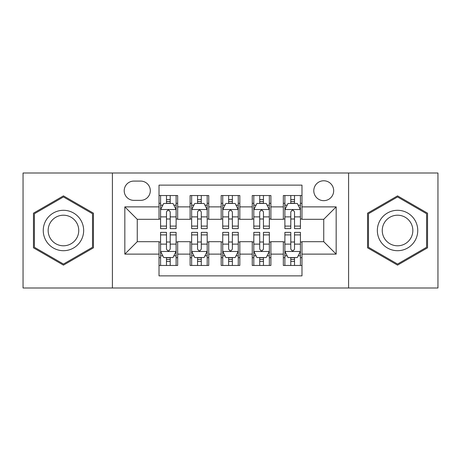 <?xml version="1.0" encoding="UTF-8"?>
<svg xmlns="http://www.w3.org/2000/svg" width="461" height="461" viewBox="0 0 461 461"><rect width="100%" height="100%" fill="white"/><g stroke="black" fill="none" stroke-linecap="round" stroke-linejoin="round"><path stroke-width="0.69" d="M323.737 180.775A9.946 9.946 0 0 0 313.791 190.721A9.946 9.946 0 0 0 323.737 200.662A9.946 9.946 0 0 0 333.683 190.721A9.946 9.946 0 0 0 323.737 180.775M348.597 287.998L437.95 287.998L437.95 173.002L348.597 173.002L348.597 287.998L112.403 287.998L112.403 173.002L23.05 173.002L23.05 287.998L112.403 287.998M301.978 195.539L283.336 195.539L283.336 206.88L270.901 206.88L270.901 219.309L283.336 219.309L283.336 206.88M270.901 206.88L270.901 195.539L252.253 195.539L252.253 206.88L239.824 206.88L239.824 219.309L252.253 219.309L252.253 206.88M239.824 206.88L239.824 195.539L221.176 195.539L221.176 206.88L208.747 206.88L208.747 219.309L221.176 219.309L221.176 206.88M208.747 206.88L208.747 195.539L190.099 195.539L190.099 219.309L177.664 219.309L177.664 195.539L159.022 195.539M159.022 265.461L177.664 265.461L177.664 241.691L190.099 241.691L190.099 265.461L208.747 265.461L208.747 241.691L221.176 241.691L221.176 254.12L208.747 254.12M221.176 254.12L221.176 265.461L239.824 265.461L239.824 241.691L252.253 241.691L252.253 254.12L239.824 254.12M252.253 254.12L252.253 265.461L270.901 265.461L270.901 241.691L283.336 241.691L283.336 254.12L270.901 254.12M133.846 200.356L140.68 200.356A9.635 9.635 0 0 0 150.315 190.721A9.635 9.635 0 0 0 140.68 181.087L133.846 181.087A9.635 9.635 0 0 0 124.211 190.721A9.635 9.635 0 0 0 133.846 200.356M348.597 173.002L112.403 173.002M301.978 206.88L301.978 185.126L159.022 185.126L159.022 219.309L137.263 219.309L137.263 241.691L159.022 241.691L159.022 275.874L301.978 275.874L301.978 241.691L323.737 241.691L323.737 219.309L301.978 219.309L301.978 206.88L336.167 206.88L336.167 254.12L301.978 254.12M159.022 254.12L124.833 254.12L124.833 206.88L159.022 206.88M283.336 254.12L283.336 265.461L301.978 265.461M159.022 203.307L160.572 203.307M166.479 203.307L170.207 203.307M176.114 203.307L177.664 203.307M159.022 218.998L160.572 218.998M166.479 218.998L170.207 218.998M176.114 218.998L177.664 218.998M159.022 242.002L160.572 242.002M166.479 242.002L170.207 242.002M176.114 242.002L177.664 242.002M159.022 257.693L160.572 257.693M166.479 257.693L170.207 257.693M176.114 257.693L177.664 257.693M190.099 218.998L191.649 218.998M197.556 218.998L201.284 218.998M207.191 218.998L208.747 218.998M190.099 203.307L191.649 203.307M197.556 203.307L201.284 203.307M207.191 203.307L208.747 203.307M190.099 242.002L191.649 242.002M197.556 242.002L201.284 242.002M207.191 242.002L208.747 242.002M190.099 257.693L191.649 257.693M197.556 257.693L201.284 257.693M207.191 257.693L208.747 257.693M221.176 242.002L222.732 242.002M228.633 242.002L232.367 242.002M238.268 242.002L239.824 242.002M221.176 257.693L222.732 257.693M228.633 257.693L232.367 257.693M238.268 257.693L239.824 257.693M221.176 203.307L222.732 203.307M228.633 203.307L232.367 203.307M238.268 203.307L239.824 203.307M221.176 218.998L222.732 218.998M228.633 218.998L232.367 218.998M238.268 218.998L239.824 218.998M252.253 242.002L253.809 242.002M259.716 242.002L263.444 242.002M269.351 242.002L270.901 242.002M252.253 257.693L253.809 257.693M259.716 257.693L263.444 257.693M269.351 257.693L270.901 257.693M252.253 203.307L253.809 203.307M259.716 203.307L263.444 203.307M269.351 203.307L270.901 203.307M252.253 218.998L253.809 218.998M259.716 218.998L263.444 218.998M269.351 218.998L270.901 218.998M283.336 242.002L284.886 242.002M290.793 242.002L294.521 242.002M300.428 242.002L301.978 242.002M283.336 257.693L284.886 257.693M290.793 257.693L294.521 257.693M300.428 257.693L301.978 257.693M283.336 203.307L284.886 203.307M290.793 203.307L294.521 203.307M300.428 203.307L301.978 203.307M283.336 218.998L284.886 218.998M290.793 218.998L294.521 218.998M300.428 218.998L301.978 218.998M137.263 219.309L124.833 206.88M137.263 241.691L124.833 254.12M336.167 206.88L323.737 219.309M336.167 254.12L323.737 241.691M63.451 265.133L93.445 247.816L93.445 213.184L63.451 195.867L33.463 213.184L33.463 247.816L63.451 265.133M427.537 213.184L397.549 195.867L367.555 213.184L367.555 247.816L397.549 265.133L427.537 247.816L427.537 213.184M170.207 199.578L166.479 199.578M176.114 226.103L170.207 226.103L170.207 228.633L176.114 228.633L176.114 209.68L173.002 203.462L163.678 203.462L160.572 209.68L160.572 228.633L166.479 228.633L166.479 226.103L160.572 226.103M160.572 209.68L160.572 195.539M176.114 209.68L176.114 195.539M166.479 203.462L166.479 195.539M170.207 195.539L170.207 203.462M170.207 226.103L170.207 212.008C168.968 209.611 167.723 209.611 166.479 212.008L166.479 226.103M166.479 261.422L170.207 261.422M160.572 234.897L166.479 234.897L166.479 232.367L160.572 232.367L160.572 251.32L163.678 257.538L173.002 257.538L176.114 251.32L176.114 232.367L170.207 232.367L170.207 234.897L176.114 234.897M176.114 251.32L176.114 265.461M160.572 251.32L160.572 265.461M170.207 257.538L170.207 265.461M166.479 265.461L166.479 257.538M166.479 234.897L166.479 248.992C167.718 251.389 168.962 251.389 170.207 248.992L170.207 234.897M63.451 210.297A20.203 20.203 0 0 0 43.253 230.5A20.203 20.203 0 0 0 63.451 250.703A20.203 20.203 0 0 0 83.654 230.5A20.203 20.203 0 0 0 63.451 210.297M63.451 215.206A15.294 15.294 0 0 0 48.157 230.5A15.294 15.294 0 0 0 63.451 245.794A15.294 15.294 0 0 0 78.745 230.5A15.294 15.294 0 0 0 63.451 215.206M92.511 247.275L63.451 264.055L34.396 247.275L34.396 213.725L63.451 196.945L92.511 213.725L92.511 247.275M380.054 220.398A20.203 20.203 0 0 0 387.447 247.995A20.203 20.203 0 0 0 415.044 240.602A20.203 20.203 0 0 0 407.651 213.005A20.203 20.203 0 0 0 380.054 220.398M384.301 222.853A15.294 15.294 0 0 0 389.902 243.748A15.294 15.294 0 0 0 410.791 238.147A15.294 15.294 0 0 0 405.196 217.252A15.294 15.294 0 0 0 384.301 222.853M426.604 213.725L426.604 247.275L397.549 264.055L368.489 247.275L368.489 213.725L397.549 196.945L426.604 213.725M201.284 199.578L197.556 199.578M207.191 226.103L201.284 226.103L201.284 228.633L207.191 228.633L207.191 209.68L204.085 203.462L194.761 203.462L191.649 209.68L191.649 228.633L197.556 228.633L197.556 226.103L191.649 226.103M191.649 209.68L191.649 195.539M207.191 209.68L207.191 195.539M197.556 203.462L197.556 195.539M201.284 195.539L201.284 203.462M201.284 226.103L201.284 212.008C200.045 209.611 198.8 209.611 197.556 212.008L197.556 226.103M232.367 199.578L228.633 199.578M238.268 226.103L232.367 226.103L232.367 228.633L238.268 228.633L238.268 209.68L235.162 203.462L225.838 203.462L222.732 209.68L222.732 228.633L228.633 228.633L228.633 226.103L222.732 226.103M222.732 209.68L222.732 195.539M238.268 209.68L238.268 195.539M228.633 203.462L228.633 195.539M232.367 195.539L232.367 203.462M232.367 226.103L232.367 212.008C231.122 209.611 229.878 209.611 228.633 212.008L228.633 226.103M263.444 199.578L259.716 199.578M269.351 226.103L263.444 226.103L263.444 228.633L269.351 228.633L269.351 209.68L266.239 203.462L256.915 203.462L253.809 209.68L253.809 228.633L259.716 228.633L259.716 226.103L253.809 226.103M253.809 209.68L253.809 195.539M269.351 209.68L269.351 195.539M259.716 203.462L259.716 195.539M263.444 195.539L263.444 203.462M263.444 226.103L263.444 212.008C262.2 209.611 260.961 209.611 259.716 212.008L259.716 226.103M294.521 199.578L290.793 199.578M300.428 226.103L294.521 226.103L294.521 228.633L300.428 228.633L300.428 209.68L297.322 203.462L287.998 203.462L284.886 209.68L284.886 228.633L290.793 228.633L290.793 226.103L284.886 226.103M284.886 209.68L284.886 195.539M300.428 209.68L300.428 195.539M290.793 203.462L290.793 195.539M294.521 195.539L294.521 203.462M294.521 226.103L294.521 212.008C293.282 209.611 292.038 209.611 290.793 212.008L290.793 226.103M197.556 261.422L201.284 261.422M191.649 234.897L197.556 234.897L197.556 232.367L191.649 232.367L191.649 251.32L194.761 257.538L204.085 257.538L207.191 251.32L207.191 232.367L201.284 232.367L201.284 234.897L207.191 234.897M207.191 251.32L207.191 265.461M191.649 251.32L191.649 265.461M201.284 257.538L201.284 265.461M197.556 265.461L197.556 257.538M197.556 234.897L197.556 248.992C198.8 251.389 200.039 251.389 201.284 248.992L201.284 234.897M228.633 261.422L232.367 261.422M222.732 234.897L228.633 234.897L228.633 232.367L222.732 232.367L222.732 251.32L225.838 257.538L235.162 257.538L238.268 251.32L238.268 232.367L232.367 232.367L232.367 234.897L238.268 234.897M238.268 251.32L238.268 265.461M222.732 251.32L222.732 265.461M232.367 257.538L232.367 265.461M228.633 265.461L228.633 257.538M228.633 234.897L228.633 248.992C229.878 251.389 231.122 251.389 232.367 248.992L232.367 234.897M259.716 261.422L263.444 261.422M253.809 234.897L259.716 234.897L259.716 232.367L253.809 232.367L253.809 251.32L256.915 257.538L266.239 257.538L269.351 251.32L269.351 232.367L263.444 232.367L263.444 234.897L269.351 234.897M269.351 251.32L269.351 265.461M253.809 251.32L253.809 265.461M263.444 257.538L263.444 265.461M259.716 265.461L259.716 257.538M259.716 234.897L259.716 248.992C260.955 251.389 262.2 251.389 263.444 248.992L263.444 234.897M290.793 261.422L294.521 261.422M284.886 234.897L290.793 234.897L290.793 232.367L284.886 232.367L284.886 251.32L287.998 257.538L297.322 257.538L300.428 251.32L300.428 232.367L294.521 232.367L294.521 234.897L300.428 234.897M300.428 251.32L300.428 265.461M284.886 251.32L284.886 265.461M294.521 257.538L294.521 265.461M290.793 265.461L290.793 257.538M290.793 234.897L290.793 248.992C292.032 251.389 293.277 251.389 294.521 248.992L294.521 234.897M190.099 254.12L177.664 254.12M190.099 206.88L177.664 206.88M176.033 209.525L160.653 209.525M160.572 205.174L162.825 205.174M173.86 205.174L176.114 205.174M166.479 216.883L160.572 216.883M176.114 216.883L170.207 216.883M170.207 201.555L166.479 201.555M160.653 251.476L176.033 251.476M176.114 255.826L173.86 255.826M162.825 255.826L160.572 255.826M170.207 244.117L176.114 244.117M160.572 244.117L166.479 244.117M166.479 259.445L170.207 259.445M207.116 209.525L191.73 209.525M191.649 205.174L193.902 205.174M204.938 205.174L207.191 205.174M197.556 216.883L191.649 216.883M207.191 216.883L201.284 216.883M201.284 201.555L197.556 201.555M238.193 209.525L222.807 209.525M222.732 205.174L224.985 205.174M236.015 205.174L238.268 205.174M228.633 216.883L222.732 216.883M238.268 216.883L232.367 216.883M232.367 201.555L228.633 201.555M269.27 209.525L253.884 209.525M253.809 205.174L256.062 205.174M267.098 205.174L269.351 205.174M259.716 216.883L253.809 216.883M269.351 216.883L263.444 216.883M263.444 201.555L259.716 201.555M300.347 209.525L284.967 209.525M284.886 205.174L287.14 205.174M298.175 205.174L300.428 205.174M290.793 216.883L284.886 216.883M300.428 216.883L294.521 216.883M294.521 201.555L290.793 201.555M191.73 251.476L207.116 251.476M207.191 255.826L204.938 255.826M193.902 255.826L191.649 255.826M201.284 244.117L207.191 244.117M191.649 244.117L197.556 244.117M197.556 259.445L201.284 259.445M222.807 251.476L238.193 251.476M238.268 255.826L236.015 255.826M224.985 255.826L222.732 255.826M232.367 244.117L238.268 244.117M222.732 244.117L228.633 244.117M228.633 259.445L232.367 259.445M253.884 251.476L269.27 251.476M269.351 255.826L267.098 255.826M256.062 255.826L253.809 255.826M263.444 244.117L269.351 244.117M253.809 244.117L259.716 244.117M259.716 259.445L263.444 259.445M284.967 251.476L300.347 251.476M300.428 255.826L298.175 255.826M287.14 255.826L284.886 255.826M294.521 244.117L300.428 244.117M284.886 244.117L290.793 244.117M290.793 259.445L294.521 259.445"/></g></svg>
